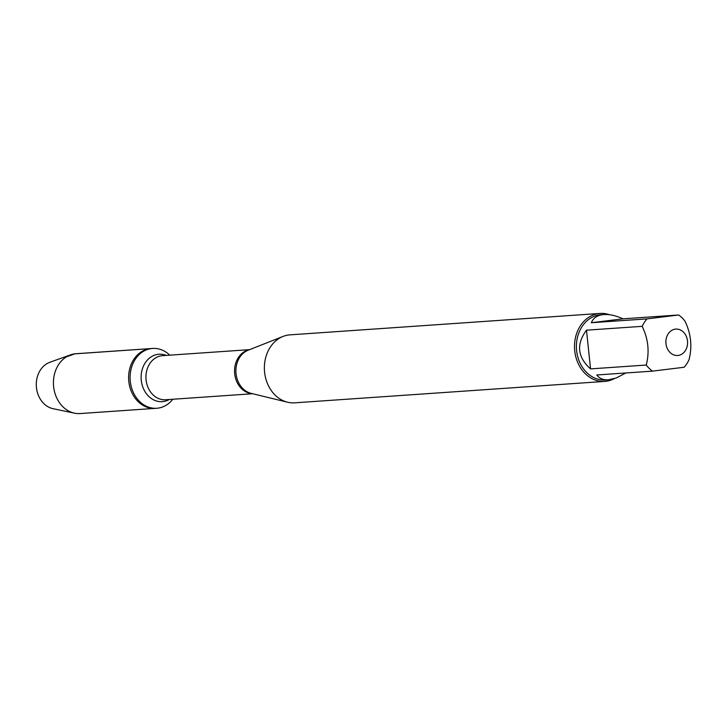 <?xml version="1.0" encoding="UTF-8"?>
<svg xmlns="http://www.w3.org/2000/svg" width="727" height="727" viewBox="0 0 727 727"><rect width="100%" height="100%" fill="white"/><g stroke="black" fill="none" stroke-linecap="round" stroke-linejoin="round"><path stroke-width="1.09" d="M172.772 399.25A29.989 24.564 -94 0 1 156.75 408.265A29.989 24.564 -94 0 1 130.233 380.694A29.989 24.564 -94 0 1 151.552 348.542A29.989 24.564 -94 0 1 152.615 348.442A29.989 24.564 -94 0 1 169.727 355.167M150.062 348.642A29.989 24.564 86 0 0 128.743 380.803A29.989 24.564 86 0 0 155.269 408.374A29.989 24.564 -94 0 1 128.697 380.148A29.989 24.564 -94 0 1 151.134 348.542A29.989 24.564 86 0 0 150.062 348.642L74.881 353.84L66.484 356.812M600.093 313.437L289.955 334.856A34.069 27.908 86 0 0 283.021 336.437A34.069 27.908 86 0 0 264.464 370.77A34.069 27.908 86 0 0 287.565 402.222A34.069 27.908 86 0 0 294.653 402.831L604.782 381.411A34.069 27.908 -94 0 1 574.657 350.087A34.069 27.908 -94 0 1 598.875 313.555A34.069 27.908 -94 0 1 600.093 313.437A34.069 27.908 -94 0 1 609.462 314.727M614.188 378.685A34.069 27.908 -94 0 1 606 381.293A34.069 27.908 -94 0 1 604.782 381.411M678.118 355.448A13.24 10.841 86 0 0 686.524 336.91A13.24 10.841 86 0 0 669.213 332.503A13.24 10.841 86 0 0 666.941 347.67A13.24 10.841 86 0 0 678.118 355.448M689.005 359.783C692.395 346.552 691.032 333.657 684.943 321.08A32.706 26.79 86 0 0 678.682 314.982L647.021 318.88A32.706 26.79 86 0 0 642.186 326.332C648.284 338.9 649.638 351.804 646.258 365.036A32.706 26.79 86 0 0 652.51 371.133L684.18 367.244A32.706 26.79 86 0 0 689.005 359.783M622.994 318.835C615.96 315.627 609.626 314.191 603.992 314.537C597.567 315.064 593.341 317.79 591.324 322.724L622.994 318.835L678.682 314.982M591.324 322.724L647.021 318.88M586.489 330.176C576.093 344.262 577.447 357.166 590.56 368.889L586.489 330.176L642.186 326.332M590.56 368.889L646.258 365.036M652.51 371.133L596.812 374.978C599.357 378.494 603.246 380.094 608.499 379.785L616.278 377.976L625.811 372.978M608.499 379.785L605.473 379.994A32.706 26.79 -94 0 1 576.493 349.214A32.706 26.79 -94 0 1 600.965 314.746L603.992 314.537M156.75 408.265L80.079 413.563A29.989 24.564 -94 0 1 74.499 413.172A29.989 24.564 -94 0 1 53.507 385.346A29.989 24.564 -94 0 1 70.474 354.885A29.989 24.564 -94 0 1 75.944 353.731L152.615 348.442M70.474 354.885L49.854 362.282A23.873 19.556 86 0 0 36.35 386.528A23.873 19.556 86 0 0 53.062 408.683L74.499 413.172M283.021 336.437L248.134 350.232A22.328 18.293 86 0 0 235.966 372.742A22.328 18.293 86 0 0 251.115 393.352L287.565 402.222M252.26 393.634A22.092 18.102 -94 0 1 234.612 372.833A22.092 18.102 -94 0 1 249.234 349.805M249.615 349.651L162.53 355.667A22.092 18.102 86 0 0 161.739 355.739A22.092 18.102 86 0 0 146.036 379.43A22.092 18.102 86 0 0 165.574 399.75L252.66 393.734M169.282 399.496A23.764 19.465 -94 0 1 141.956 384.201A23.764 19.465 -94 0 1 158.123 354.322A23.764 19.465 -94 0 1 166.238 355.412"/></g></svg>
